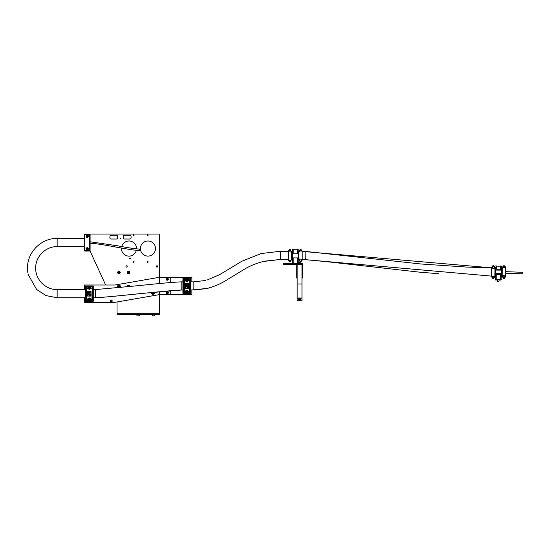 <?xml version="1.0" encoding="UTF-8"?>
<svg xmlns="http://www.w3.org/2000/svg" width="550" height="550" viewBox="0 0 550 550"><rect width="100%" height="100%" fill="white"/><g stroke="black" fill="none" stroke-linecap="round" stroke-linejoin="round"><path stroke-width="0.82" d="M90.509 286.99L90.338 287.011A1.347 1.347 0 0 1 89.313 289.231A1.347 1.347 0 0 1 88.296 287.011L88.199 287.045A1.396 1.396 0 0 0 87.979 288.269C87.416 289.279 91.218 289.279 90.654 288.269A1.396 1.396 0 0 0 90.434 287.045L92.489 286.639L86.144 286.639L90.509 286.99A1.492 1.492 0 0 1 90.75 288.296L91.912 287.897L89.313 289.417L86.439 287.739L86.336 293.652L86.439 299.571L89.313 297.894L92.194 299.571L92.194 287.739L91.912 299.413L90.75 299.014A1.492 1.492 0 0 1 90.509 300.321L86.144 300.671L92.489 300.671L90.434 300.266A1.396 1.396 0 0 0 90.654 299.042C91.218 298.031 87.416 298.031 87.979 299.042A1.396 1.396 0 0 0 88.199 300.266L88.296 300.3A1.347 1.347 0 0 1 89.313 298.079A1.347 1.347 0 0 1 90.338 300.3L90.509 300.321M91.004 296.086L87.629 296.086L87.629 291.225L91.004 291.225L91.004 296.086L87.732 296.072L91.004 296.086M90.86 295.873L90.86 294.161L90.86 295.873M85.449 285.945L93.28 286.041L93.28 301.269L93.28 286.041L85.449 286.041L85.449 301.269L93.184 301.269L93.184 285.945L85.449 285.945M85.353 301.269L85.353 286.041L85.353 301.269L93.184 301.366L85.449 301.366M91.864 287.815L92.483 287.238L92.483 300.073L92.146 299.654L92.586 300.575L92.682 286.736L92.682 300.575M85.951 300.575L85.951 286.736L86.047 300.575L86.439 299.571L86.247 300.472L88.048 300.472M92.558 286.667L92.146 287.657M87.808 294.161L87.808 295.873M90.826 294.161L90.826 295.873M88.529 293.397L89.066 292.827A5.768 5.768 0 0 1 89.774 293.597L89.843 293.446A4.421 4.421 0 0 0 88.179 292.174A5.768 5.768 0 0 1 89.004 292.779L88.529 293.397L88.997 294.009L89.547 293.315M88.124 300.321A1.492 1.492 0 0 1 87.883 299.014L86.487 299.654M86.769 287.815L87.883 288.296A1.492 1.492 0 0 1 88.124 286.99L86.247 286.839L86.769 287.815L86.769 299.496M90.358 300.616L90.31 300.272A1.306 1.306 0 0 0 89.313 298.114A1.306 1.306 0 0 0 88.323 300.272L88.275 300.616M88.275 286.694L88.323 287.031A1.306 1.306 0 0 0 89.313 289.197A1.306 1.306 0 0 0 90.31 287.031L90.358 286.694M86.487 287.657L86.144 286.543L92.489 286.543M90.31 300.272L90.489 300.616M88.144 300.616L88.323 300.272M86.247 287.238L86.247 300.073M87.808 291.438L90.901 291.239L87.732 291.239L87.808 293.15M90.791 295.639A4.421 4.421 0 0 0 90.042 293.707L89.953 293.831A5.768 5.768 0 0 1 90.791 295.639M90.764 291.376L87.869 291.376M88.55 294.566L90.083 294.271L90.062 295.123L89.609 295.433L89.121 294.566L88.55 294.566M89.829 294.566L89.375 294.566L89.602 295.137L89.829 294.566M89.609 293.171L89.953 293.831M89.382 292.957L90.042 293.714M89.066 292.827L88.997 293.714L89.313 293.061M88.55 292.126L90.021 291.864L90.049 292.401L88.55 292.126M188.079 279.317L187.914 279.331A1.347 1.347 0 0 1 186.89 281.559A1.347 1.347 0 0 1 185.866 279.331L185.769 279.373A1.396 1.396 0 0 0 185.549 280.596C184.992 281.607 188.788 281.6 188.231 280.596A1.396 1.396 0 0 0 188.004 279.373L190.059 278.96L183.714 278.96L188.079 279.317A1.492 1.492 0 0 1 188.32 280.624L189.489 280.225L186.89 281.744L184.009 280.06L183.913 285.979L184.009 291.899L186.89 290.214L189.764 291.899L189.764 280.06L189.489 291.734L188.32 291.335A1.492 1.492 0 0 1 188.079 292.641L183.714 292.999L190.059 292.999L188.004 292.586A1.396 1.396 0 0 0 188.231 291.363C188.788 290.359 184.992 290.352 185.549 291.363A1.396 1.396 0 0 0 185.769 292.586L185.866 292.627A1.347 1.347 0 0 1 186.89 290.4A1.347 1.347 0 0 1 187.914 292.627L188.079 292.641M188.574 288.406L185.199 288.406L185.199 283.553L188.574 283.553L188.574 288.406L185.302 288.393L188.574 288.406M188.43 288.2L188.43 286.488L188.43 288.2M183.019 278.266L190.85 278.362L190.85 293.597L190.85 278.362L183.019 278.362L183.019 293.597L190.754 293.597L190.754 278.266L183.019 278.266M182.923 293.597L182.923 278.362L182.923 293.597L190.754 293.693L183.019 293.693M189.441 280.143L190.053 279.565L190.053 292.394L189.716 291.981L190.156 292.903L190.252 279.056L190.252 292.903M183.521 292.903L183.521 279.056L183.617 292.903L184.009 291.899L183.824 292.799L185.618 292.799M190.128 278.988L189.716 279.978M185.384 286.488L185.384 288.2M188.396 286.488L188.396 288.2M187.186 285.491L187.522 286.158A5.768 5.768 0 0 1 188.361 287.959A4.421 4.421 0 0 0 187.612 286.034L187.522 286.158M186.099 285.725L186.636 285.154A5.768 5.768 0 0 1 187.351 285.918L187.419 285.773A4.421 4.421 0 0 0 185.749 284.501A5.768 5.768 0 0 1 186.581 285.099L186.099 285.725L186.574 286.337L187.117 285.636M185.694 292.641A1.492 1.492 0 0 1 185.453 291.335L184.058 291.981M184.339 280.143L185.453 280.624A1.492 1.492 0 0 1 185.694 279.317L183.824 279.159L184.339 280.143L184.339 291.816M187.935 292.944L187.887 292.6A1.306 1.306 0 0 0 186.89 290.441A1.306 1.306 0 0 0 185.893 292.6L185.845 292.944M185.845 279.015L185.893 279.359A1.306 1.306 0 0 0 186.89 281.518A1.306 1.306 0 0 0 187.887 279.359L187.935 279.015M184.058 279.978L183.714 278.864L190.059 278.864M188.059 279.015L187.887 279.359M185.893 279.359L185.721 279.015M187.887 292.6L188.059 292.944M185.721 292.944L185.893 292.6M183.824 279.565L183.824 292.394M185.384 283.759L188.478 283.566L185.302 283.566L185.384 285.471M188.341 283.704L185.439 283.704M186.12 286.887L187.66 286.591L187.633 287.451L187.179 287.753L186.691 286.887L186.12 286.887M187.399 286.887L186.945 286.887L187.179 287.457L187.399 286.887M186.959 285.285L187.612 286.034M186.636 285.154L186.567 286.041L186.883 285.388M186.12 284.446L187.598 284.192L187.619 284.721L186.12 284.446M86.006 248.896A1.203 1.203 0 0 1 87.209 247.699A1.203 1.203 0 0 1 88.406 248.896A1.203 1.203 0 0 1 87.209 250.099A1.203 1.203 0 0 1 86.006 248.896M86.824 237.346L86.006 236.204A1.203 1.203 0 0 1 87.209 235.001A1.203 1.203 0 0 1 88.406 236.204A1.203 1.203 0 0 1 87.209 237.407A1.203 1.203 0 0 1 86.006 236.204L86.824 235.063M84.707 251.013L89.705 251.013A0.385 0.385 -90 0 0 90.09 250.628L90.09 234.472A0.385 0.385 0 0 0 89.705 234.087L84.707 234.087A0.385 0.385 0 0 0 84.322 234.472L84.322 250.628A0.385 0.385 0 0 0 84.707 251.013L84.707 250.628L89.705 250.628L89.705 234.472L84.707 234.472L84.707 250.628L84.322 250.628M187.481 280.968A0.962 0.962 0 0 1 186.127 280.796A0.962 0.962 0 0 1 186.299 279.448A0.962 0.962 0 0 1 187.646 279.62A0.962 0.962 0 0 1 187.481 280.968M187.096 279.696L186.546 279.771L186.677 280.72L187.44 280.136L187.096 279.696M505.697 271.666L522.5 272.298L522.445 273.838L505.677 273.206M90.09 241.78L117.136 245.726C124.438 247.06 134.537 248.971 139.618 249.019L139.618 250.559L132.303 249.879L116.222 247.129C106.205 245.231 93.851 243.141 90.09 243.32M302.335 251.405L491.556 267.836L466.826 267.08L420.743 263.972L305.092 251.371L305.188 259.641L491.466 276.107M298.347 251.453L298.87 251.446M299.544 260.198L299.544 260.198A2.888 2.888 180 0 1 298.918 259.779L298.918 259.779A2.888 2.888 -0 0 0 299.544 260.198L299.544 259.029L301.751 259.222L301.696 260.487L302.197 260.157A2.888 2.888 180 0 1 301.751 260.349A2.888 2.888 -0 0 0 302.197 260.157L302.197 251.041L301.751 250.848A2.888 2.888 180 0 1 302.197 251.048L302.197 260.157L302.335 259.676L305.188 259.641L327.559 261.772L420.021 272.209L438.522 273.694M84.322 238.466L57.145 238.466L57.145 246.641L84.322 246.641M93.28 297.743L95.583 297.743L95.583 289.568L133.148 286.144C148.837 284.653 167.922 282.452 181.184 281.868L181.191 290.043L146.032 293.074C129.03 294.642 114.235 296.56 95.583 297.743L95.583 297.743C103.936 297.708 172.012 290.015 181.191 290.043L182.923 290.043M190.85 290.036L207.288 288.427C214.328 286.522 220.653 283.807 226.256 280.287L245.245 268.709C250.566 265.65 256.472 263.264 262.969 261.539L280.514 259.442L280.514 251.274L288.207 251.274L288.207 255.482M181.184 281.868L182.923 281.868M190.85 281.861L193.868 281.861L193.868 290.036L206.594 288.592M280.514 259.442L288.173 259.449L288.303 260.157L288.173 255.489M127.029 286.756A1.54 1.54 0 0 1 130.027 286.461M128.961 286.564L128.164 286.646M117.611 287.691A1.54 1.54 0 0 1 119.323 285.436A1.54 1.54 0 0 1 120.402 287.416M119.096 287.457L119.329 286.529L118.793 286.392L118.552 287.32L119.096 287.457M299.936 300.293A0.962 0.962 0 0 1 298.678 299.771A0.962 0.962 0 0 1 299.2 298.512A0.962 0.962 0 0 1 300.451 299.035A0.962 0.962 0 0 1 299.936 300.293A0.962 0.962 0 0 0 300.451 299.035A0.962 0.962 0 0 0 299.2 298.512M299.901 298.959L299.351 298.891L299.228 299.839L299.778 299.915L299.901 298.959M299.502 299.881A0.481 0.481 0 0 0 299.949 299.695M299.626 298.925A0.481 0.481 0 0 0 299.186 299.111M130.103 257.929A0.406 0.406 0 0 0 129.697 258.335A0.406 0.406 0 0 0 130.103 258.741A0.406 0.406 0 0 0 130.508 258.335A0.406 0.406 0 0 0 130.103 257.929M120.484 238.116A0.406 0.406 0 0 0 120.079 238.521A0.406 0.406 0 0 0 120.484 238.927A0.406 0.406 0 0 0 120.89 238.521A0.406 0.406 0 0 0 120.484 238.116M152.151 292.469A0.866 0.866 0 0 0 152.989 293.562A0.866 0.866 0 0 0 153.766 292.311M157.025 265.767A0.674 0.674 0 0 0 156.358 266.441A0.674 0.674 0 0 0 157.025 267.114A0.674 0.674 0 0 0 157.699 266.441A0.674 0.674 0 0 0 157.025 265.767M126.637 265.767A0.674 0.674 0 0 0 125.964 266.441A0.674 0.674 0 0 0 126.637 267.114A0.674 0.674 0 0 0 127.311 266.441A0.674 0.674 0 0 0 126.637 265.767M147.943 241.003A7.549 7.549 0 0 0 140.387 248.552A7.549 7.549 0 0 0 147.943 256.101A7.549 7.549 0 0 0 155.492 248.552A7.549 7.549 0 0 0 147.943 241.003M136.537 248.847A7.549 7.549 0 0 0 121.708 246.565M121.461 248.077A7.549 7.549 0 0 0 136.324 250.374M147.703 234.781A0.406 0.406 0 0 0 147.297 235.187A0.406 0.406 0 0 0 147.703 235.586A0.406 0.406 0 0 0 148.101 235.187A0.406 0.406 0 0 0 147.703 234.781M133.657 234.781A0.406 0.406 0 0 0 133.251 235.187A0.406 0.406 0 0 0 133.657 235.586A0.406 0.406 0 0 0 134.062 235.187A0.406 0.406 0 0 0 133.657 234.781M133.657 261.518A0.406 0.406 0 0 0 133.251 261.924A0.406 0.406 0 0 0 133.657 262.322A0.406 0.406 0 0 0 134.062 261.924A0.406 0.406 0 0 0 133.657 261.518M147.703 261.518A0.406 0.406 0 0 0 147.297 261.924A0.406 0.406 0 0 0 147.703 262.322A0.406 0.406 0 0 0 148.101 261.924A0.406 0.406 0 0 0 147.703 261.518M87.464 248.49A0.481 0.481 0 0 0 86.983 248.476M86.948 249.308A0.481 0.481 0 0 0 87.429 249.322M87.422 235.778A0.481 0.481 0 0 0 86.941 235.799M86.989 236.631A0.481 0.481 0 0 0 87.471 236.603M170.466 277.324A0.578 0.571 90 0 0 170.335 277.31L159.335 277.31L159.335 234.609A0.578 0.578 0 0 0 158.757 234.032L84.899 234.032A0.578 0.578 0 0 0 84.631 234.094M84.631 251.006A0.578 0.578 0 0 0 84.899 251.075L89.719 251.075A0.578 0.578 0 0 1 90.248 251.412L105.641 285.003M107.931 302.308A0.578 0.578 0 0 0 107.979 302.314L115.094 302.314L123.001 300.939M129.91 235.187A1.155 1.155 0 0 1 131.058 236.342L131.058 237.875A1.155 1.155 0 0 1 129.91 239.03L124.52 239.03A1.155 1.155 0 0 1 123.365 237.875L123.365 236.342A1.155 1.155 0 0 1 124.52 235.187L129.91 235.187M116.442 235.187L111.059 235.187A1.155 1.155 0 0 0 109.904 236.342L109.904 237.875A1.155 1.155 0 0 0 111.059 239.03L116.442 239.03A1.155 1.155 0 0 0 117.597 237.875L117.597 236.342A1.155 1.155 0 0 0 116.442 235.187M117.019 301.978L117.019 314.428L159.335 314.428L159.335 294.635L191.888 294.635L191.888 290.036M154.227 315.968L152.907 315.968M153.182 315.968L153.808 315.968M137.789 315.968L138.834 315.968M302.933 264.419L302.548 264.419L302.548 263.457L302.933 263.457L302.933 264.419M284.082 264.419L283.697 264.419L283.697 263.457L284.082 263.457L284.082 264.419L302.548 264.419M284.082 263.457L302.548 263.457M297.158 264.433A0.481 0.481 0 0 0 296.773 264.901L296.773 278.059L297.158 278.059M301.971 264.433A0.481 0.481 0 0 1 302.356 264.901L302.356 278.059L301.971 278.059M297.158 264.419L297.158 300.747L301.971 300.747L301.971 264.419M154.605 292.229A1.684 1.684 0 0 1 152.989 294.381A1.684 1.684 0 0 1 151.312 292.552M154.014 292.284A1.107 1.107 0 0 1 152.989 293.803A1.107 1.107 0 0 1 151.903 292.497M126.885 286.77A1.684 1.684 0 0 1 130.171 286.447M117.453 287.705A1.684 1.684 0 0 1 118.944 285.244A1.684 1.684 0 0 1 120.56 287.403M187.268 279.916A0.481 0.481 0 0 0 186.821 279.73M186.512 280.507A0.481 0.481 0 0 0 186.952 280.686M187.22 291.397A0.481 0.481 0 0 0 186.752 291.287M186.56 292.098A0.481 0.481 0 0 0 187.028 292.208M89.554 288.303A0.481 0.481 0 0 1 89.073 288.296M89.079 287.464A0.481 0.481 0 0 1 89.561 287.471M89.512 299.867A0.481 0.481 0 0 1 89.038 299.819M89.121 298.987A0.481 0.481 0 0 1 89.595 299.035M191.888 281.861L191.888 277.324L159.342 277.324L115.088 285.003L84.315 285.003L84.315 289.568M84.315 297.743L84.315 302.308L115.088 302.308L159.335 294.635M298.918 262.302L300.431 262.439L298.643 262.302L298.506 263.457M299.805 262.302L299.255 262.302M118.944 271.246A1.251 1.251 0 0 1 120.196 272.498A1.251 1.251 0 0 1 118.944 273.749A1.251 1.251 0 0 1 117.693 272.498A1.251 1.251 0 0 1 118.944 271.246M118.367 272.834L119.522 272.834L119.522 272.168L118.944 271.831L118.367 272.834M128.562 271.246A1.251 1.251 0 0 1 129.814 272.498A1.251 1.251 0 0 1 128.562 273.749A1.251 1.251 0 0 1 127.311 272.498A1.251 1.251 0 0 1 128.562 271.246M127.985 272.834L129.14 272.834L129.14 272.168L128.562 271.831L127.985 272.834M88.055 248.449A0.962 0.962 0 0 1 87.656 249.748A0.962 0.962 0 0 1 86.357 249.349A0.962 0.962 0 0 1 86.756 248.05A0.962 0.962 0 0 1 88.055 248.449M86.735 248.6L86.714 249.157L87.677 249.191L87.23 248.346L86.735 248.6M88.014 235.675A0.962 0.962 0 0 1 87.732 237.009A0.962 0.962 0 0 1 86.405 236.734A0.962 0.962 0 0 1 86.68 235.4A0.962 0.962 0 0 1 88.014 235.675M86.714 235.957L87.237 236.761L87.704 236.452L87.175 235.647L86.714 235.957M167.214 280.211A0.962 0.949 -90 0 1 166.272 279.166A0.962 0.949 -90 0 1 167.214 278.286L167.392 278.286A0.962 0.949 -90 0 1 168.334 279.331A0.962 0.949 -90 0 1 167.228 280.197A0.962 0.949 -90 0 1 167.392 278.286L167.558 278.307C168.616 279.036 168.561 279.675 167.392 280.211L167.214 280.211M166.897 279.441L167.317 279.799L167.929 279.063L166.994 278.891L166.897 279.441M167.276 279.764L167.791 279.063L167.413 278.74M167.221 293.679A0.962 0.949 -90 0 1 166.265 292.717A0.962 0.949 -90 0 1 167.221 291.754M166.946 292.999L167.42 293.267L167.887 292.435L167.406 292.16L166.946 292.999M167.351 293.232L167.757 292.985L167.344 292.201M111.107 300.011A0.962 0.962 0 0 1 112.193 300.829A0.962 0.962 0 0 1 111.382 301.916A0.962 0.962 0 0 1 110.289 301.104A0.962 0.962 0 0 1 111.107 300.011M110.804 301.311L111.76 301.173L111.677 300.623L111.162 300.417L110.804 301.311M188.045 280.211A1.155 1.155 0 0 0 186.89 279.056A1.155 1.155 0 0 0 185.735 280.211A1.155 1.155 0 0 0 186.89 281.366A1.155 1.155 0 0 0 188.045 280.211M188.031 291.569A1.155 1.155 0 0 0 186.704 290.613A1.155 1.155 0 0 0 185.749 291.933A1.155 1.155 0 0 0 187.069 292.889A1.155 1.155 0 0 0 188.031 291.569M187.591 292.407A0.962 0.962 0 0 1 186.23 292.449A0.962 0.962 0 0 1 186.189 291.094A0.962 0.962 0 0 1 187.543 291.046A0.962 0.962 0 0 1 187.591 292.407M187.014 291.211L186.484 291.369L186.766 292.291L187.296 292.132L187.014 291.211M90.42 299.097A1.155 1.155 0 0 0 88.99 298.32A1.155 1.155 0 0 0 88.206 299.75A1.155 1.155 0 0 0 89.643 300.534A1.155 1.155 0 0 0 90.42 299.097M90.097 299.991A0.962 0.962 0 0 1 88.756 300.204A0.962 0.962 0 0 1 88.536 298.863A0.962 0.962 0 0 1 89.877 298.643A0.962 0.962 0 0 1 90.097 299.991M89.375 298.87L88.866 299.104L89.258 299.977L89.767 299.75L89.375 298.87M90.386 287.457A1.155 1.155 0 0 0 88.887 286.811A1.155 1.155 0 0 0 88.248 288.31A1.155 1.155 0 0 0 89.746 288.956A1.155 1.155 0 0 0 90.386 287.457M90.145 288.372A0.962 0.962 0 0 1 88.832 288.716A0.962 0.962 0 0 1 88.488 287.396A0.962 0.962 0 0 1 89.801 287.059A0.962 0.962 0 0 1 90.145 288.372M89.32 287.327L88.832 288.159L89.313 288.441L89.801 287.609L89.32 287.327M292.449 250.436L293.219 250.436L293.219 249.542L292.449 249.542L292.449 263.292L298.217 263.292L298.217 258.679L297.447 258.679L297.447 257.909L293.219 257.909L293.219 263.292M293.219 250.436L293.219 253.832L297.447 253.832L297.447 249.542L298.217 249.542L298.217 258.679M293.219 253.289L292.449 253.289M292.449 258.679L293.219 258.679M297.447 253.289L298.217 253.289M297.447 263.292L297.447 258.679M291.589 259.779L291.589 259.779A2.888 2.888 180 0 1 290.964 260.198L290.964 260.198A2.888 2.888 -0 0 0 291.589 259.779L291.589 251.419L291.713 259.731L292.16 259.772L290.964 260.205L290.923 261.03L289.967 261.993L288.812 261.03L289.774 261.993L290.923 261.03L289.774 261.993L288.812 260.734L289.774 261.993M298.457 255.489L298.794 259.731L298.217 259.861L298.347 251.426M288.173 251.274L288.303 251.048A2.888 2.888 180 0 1 288.757 250.848L288.303 251.041L288.303 260.157L288.757 260.349A2.888 2.888 180 0 1 288.303 260.157A2.888 2.888 -0 0 0 288.757 260.349L290.964 260.198M300.912 250.374L300.369 250.394M290.139 260.851L289.596 260.851L290.139 260.851M301.696 250.711L301.696 250.167L301.751 251.096L300.3 250.986A0.749 0.749 180 0 1 300.637 249.569A0.749 0.749 180 0 1 301.049 250.944M299.578 250.167L300.541 249.205L298.918 251.419A2.888 2.888 180 0 1 299.544 250.999L299.578 250.883M290.964 250.999L290.964 252.017L288.757 251.824L288.812 250.167L289.774 249.205L288.812 250.167L288.812 250.979L289.967 249.865L290.964 250.999A2.888 2.888 180 0 1 291.589 251.419L290.964 250.999L290.964 252.017M300.541 261.993L299.578 261.03L300.733 261.993L299.578 260.061L299.578 261.03L300.541 261.993L301.696 261.037L301.696 259.394L301.696 260.824M292.449 259.971L292.05 259.738L291.713 251.467L292.449 251.233M292.05 251.467L292.16 259.772M289.458 260.171A0.749 0.749 -0 0 0 289.871 261.546A0.749 0.749 -0 0 0 290.207 260.129M301.07 250.339A0.433 0.433 180 0 1 300.637 250.772A0.433 0.433 180 0 1 300.204 250.339A0.433 0.433 180 0 1 300.637 249.941A0.433 0.433 180 0 1 301.07 250.36A0.433 0.433 180 0 0 300.637 249.913A0.433 0.433 180 0 0 300.204 250.339M290.304 260.824A0.433 0.433 180 0 1 289.871 261.257A0.433 0.433 180 0 1 289.438 260.824A0.433 0.433 180 0 1 289.871 260.418A0.433 0.433 180 0 1 290.304 260.837A0.433 0.433 180 0 0 289.871 260.391A0.433 0.433 180 0 0 289.438 260.824M289.967 249.205L290.923 250.167L289.967 249.205L289.967 249.865M298.918 251.419L298.794 255.489M300.733 249.205L301.696 250.374M300.3 250.986L299.544 250.999M299.544 251.254L299.578 250.374L300.541 249.205M288.757 251.824L288.812 250.979M290.964 259.861L290.923 260.734L289.774 261.738M288.812 260.734L288.757 260.019M301.696 260.061L300.733 261.174L300.733 261.993M299.578 260.061L299.544 259.029M301.386 250.333A0.749 0.749 -0 0 0 300.637 249.59A0.749 0.749 -0 0 0 299.887 250.333M290.62 260.81A0.749 0.749 -0 0 0 289.871 260.074A0.749 0.749 -0 0 0 289.121 260.81M495.474 267.871L495.385 276.162M497.516 279.62L499.056 279.634M495.344 276.155L495.316 279.971L495.426 279.469L500.418 279.544L500.507 273.384L501.277 273.398L501.311 271.693L501.291 266.021L500.521 266.014L500.541 267.314L501.311 267.321M495.426 279.469L495.461 267.877M495.509 273.322L496.272 273.329M495.529 271.666L495.516 272.47L495.529 271.666M495.536 267.259L496.306 267.266L496.313 270.071L495.543 270.064L500.541 270.119L500.541 267.314M499.049 279.998L501.084 280.032L501.277 273.398L495.509 273.336M497.461 279.984L495.316 279.971M500.5 273.384L500.418 279.544L501.194 279.531M496.306 267.266L496.293 265.966L495.522 265.959M496.272 273.343L496.196 279.476M500.473 274.718L496.258 274.67M496.299 266.159L500.521 266.207L500.534 270.119M491.542 267.637L491.7 276.066L491.679 267.417A2.888 2.888 -89.7 0 1 492.126 267.231A2.888 2.888 90.3 0 0 491.679 267.417L491.576 276.533A2.888 2.888 90.3 0 0 492.023 276.732L492.023 276.732A2.888 2.888 -89.7 0 1 491.576 276.533L492.071 277.413L492.044 276.444L494.237 276.609A2.888 2.888 90.3 0 0 494.862 276.196L494.952 267.829L495.413 267.884L494.333 267.403A2.888 2.888 -89.7 0 1 494.952 267.829L494.993 276.148L495.44 276.189L494.196 276.726M501.737 276.224L501.236 276.512L501.737 276.224L501.71 267.912L502.157 267.953L501.71 267.912L501.737 276.224L502.198 276.272L501.737 276.224L502.288 267.912A2.888 2.888 -89.7 0 1 502.913 267.493A2.888 2.888 90.3 0 0 502.288 267.912L502.198 276.272A2.888 2.888 90.3 0 0 502.817 276.698L502.817 276.698A2.888 2.888 -89.7 0 1 502.198 276.272L502.817 276.698L502.844 277.53L502.851 275.605L505.058 275.825L505.024 276.877A2.888 2.888 90.3 0 0 505.471 276.684L505.574 267.568A2.888 2.888 90.3 0 0 505.127 267.369A2.888 2.888 -89.7 0 1 505.574 267.568L505.691 272.126L505.697 267.788L505.127 267.369L503.683 267.534A0.749 0.749 -89.7 0 1 504.034 266.118A0.749 0.749 -89.7 0 1 504.439 267.499L502.927 267.795L502.954 267.382L502.288 267.912M503.999 267.135L504.006 266.599M493.116 277.502L493.123 276.966M492.126 267.231L492.202 268.111L492.209 267.438L493.371 266.337L494.319 267.465L494.347 268.496L492.14 268.283L492.126 267.231L491.679 267.424M504.268 265.726L505.079 266.688M503.931 265.712L502.961 266.668L502.954 267.382L502.961 266.668L503.931 265.712C503.023 265.863 502.686 266.468 502.927 267.541L502.961 266.668L503.931 265.712L505.079 267.513M495.529 267.843L494.993 276.148M493.501 265.616L494.326 267.444C494.567 266.337 494.244 265.726 493.357 265.602L493.371 266.337M493.178 266.337L493.158 265.595L492.188 266.551L493.357 265.602M502.837 276.746L503.793 278.506L502.844 277.53L503.986 278.506L502.886 275.756L502.81 276.698M504.137 278.499L504.996 276.684C505.237 277.75 504.9 278.362 503.993 278.506M493.364 278.382L492.071 277.413L493.219 278.389L492.023 276.732M494.216 276.43L493.219 278.389L494.189 277.441M492.174 266.736L492.168 267.169M493.164 265.595L493.158 265.595C492.161 266.221 491.837 266.613 492.174 266.771L492.209 267.438M493.144 277.984A0.749 0.749 90.3 0 0 493.9 277.241A0.749 0.749 90.3 0 1 493.137 277.984A0.749 0.749 90.3 0 1 492.738 276.602L493.494 276.567A0.749 0.749 90.3 0 1 493.9 277.241A0.749 0.749 90.3 0 0 493.151 276.485M504.027 267.616A0.749 0.749 90.3 0 0 504.769 266.881A0.749 0.749 90.3 0 0 504.034 266.118M504.02 266.434A0.433 0.433 -89.7 0 1 504.446 266.874A0.433 0.433 -89.7 0 1 504.013 267.3A0.433 0.433 -89.7 0 1 503.587 266.867A0.433 0.433 -89.7 0 1 504.027 266.434A0.433 0.433 -89.7 0 1 504.453 266.874A0.433 0.433 -89.7 0 1 504.02 267.3M493.144 276.801A0.433 0.433 -89.7 0 1 493.57 277.241A0.433 0.433 -89.7 0 1 493.13 277.668A0.433 0.433 -89.7 0 1 492.704 277.228A0.433 0.433 -89.7 0 1 493.144 276.801A0.433 0.433 -89.7 0 1 493.563 277.241A0.433 0.433 -89.7 0 1 493.137 277.668M494.299 267.286L494.312 268.352M501.311 267.637L501.71 267.912L501.311 267.637M505.471 276.684L504.962 277.007M504.123 265.719C505.092 266.331 505.416 266.729 505.086 266.908L505.086 266.942M502.913 267.499L502.975 266.915M494.203 277.186L494.203 277.214C494.546 277.379 494.216 277.771 493.219 278.389L493.219 278.389M505.003 275.997L503.793 278.506M296.01 264.928L294.566 264.832L296.01 264.928M498.272 281.27L497.599 281.236L498.272 281.27M497.516 279.586L497.502 281.139L498.939 281.249M498.094 281.524L498.891 281.504L498.094 281.524M497.461 279.833L497.447 281.387L498.891 281.504M90.826 293.15L90.826 291.438M87.869 295.934L90.764 295.934M92.386 287.238L92.386 286.839L90.585 286.839M90.585 300.472L92.386 300.472L92.386 300.073M92.489 300.768L86.144 300.768M188.396 285.471L188.396 283.759M185.439 288.255L188.341 288.255M189.956 279.565L189.956 279.159L188.162 279.159M188.162 292.799L189.956 292.799L189.956 292.394M190.059 293.095L183.714 293.095M88.351 248.538L87.917 247.933M89.705 251.013L90.09 250.628M84.707 234.087L84.322 234.472M90.09 234.472L89.705 234.087M186.381 279.558A0.825 0.825 0 0 0 186.237 280.713A0.825 0.825 0 0 0 187.399 280.864A0.825 0.825 0 0 0 187.543 279.702A0.825 0.825 0 0 0 186.381 279.558M85.353 297.743L57.145 297.743L57.145 289.568C45.671 289.864 35.379 279.572 35.674 268.104C35.379 256.637 45.671 246.345 57.145 246.641L57.145 246.641M259.806 262.419L262.969 261.539M95.583 289.568L93.28 289.568M299.248 298.636A0.825 0.825 0 0 0 298.801 299.716A0.825 0.825 0 0 0 299.881 300.169A0.825 0.825 0 0 0 300.327 299.09A0.825 0.825 0 0 0 299.248 298.636M117.019 313.28L159.335 313.28M152.508 315.968L154.818 315.776L154.818 314.428M137.122 315.968L139.432 315.776L139.432 314.428M297.158 298.114L301.971 298.114M297.158 298.018L301.971 298.018M297.158 283.979L301.971 283.979L297.158 283.979M297.158 264.832L301.971 264.832M170.748 277.324L170.748 282.528L170.748 277.324M170.748 290.73L170.748 294.635L170.748 290.73M159.589 277.324L159.589 283.539M159.589 291.748L159.589 294.635M159.486 277.324L159.486 283.546M159.486 291.761L159.486 294.635M118.944 273.618A1.114 1.114 0 0 0 120.058 272.498A1.114 1.114 0 0 0 118.944 271.384A1.114 1.114 0 0 0 117.831 272.498A1.114 1.114 0 0 0 118.944 273.618M128.562 273.618A1.114 1.114 0 0 0 129.676 272.498A1.114 1.114 0 0 0 128.562 271.384A1.114 1.114 0 0 0 127.449 272.498A1.114 1.114 0 0 0 128.562 273.618M86.474 249.288A0.825 0.825 0 0 0 87.594 249.631A0.825 0.825 0 0 0 87.938 248.511A0.825 0.825 0 0 0 86.817 248.167A0.825 0.825 0 0 0 86.474 249.288M86.515 236.658A0.825 0.825 0 0 0 87.656 236.899A0.825 0.825 0 0 0 87.897 235.751A0.825 0.825 0 0 0 86.756 235.51A0.825 0.825 0 0 0 86.515 236.658M167.276 280.067A0.825 0.811 90 0 0 168.218 279.393A0.825 0.811 90 0 0 167.558 278.438A0.825 0.811 90 0 0 166.609 279.104A0.825 0.811 90 0 0 167.276 280.067M167.379 291.754A0.962 0.949 -90 0 1 168.341 292.71A0.962 0.949 -90 0 1 167.392 293.679A0.962 0.949 -90 0 1 166.444 292.717A0.962 0.949 -90 0 1 167.379 291.754M167.42 293.542A0.825 0.811 90 0 0 168.231 292.71A0.825 0.811 90 0 0 167.406 291.885A0.825 0.811 90 0 0 166.602 292.724A0.825 0.811 90 0 0 167.42 293.542M111.361 301.785A0.825 0.825 0 0 0 112.062 300.85A0.825 0.825 0 0 0 111.127 300.149A0.825 0.825 0 0 0 110.426 301.084A0.825 0.825 0 0 0 111.361 301.785M186.285 291.184A0.825 0.825 0 0 0 186.326 292.353A0.825 0.825 0 0 0 187.495 292.318A0.825 0.825 0 0 0 187.454 291.149A0.825 0.825 0 0 0 186.285 291.184M88.646 298.939A0.825 0.825 0 0 0 88.832 300.094A0.825 0.825 0 0 0 89.987 299.908A0.825 0.825 0 0 0 89.801 298.753A0.825 0.825 0 0 0 88.646 298.939M88.605 287.464A0.825 0.825 0 0 0 88.894 288.599A0.825 0.825 0 0 0 90.028 288.303A0.825 0.825 0 0 0 89.733 287.169A0.825 0.825 0 0 0 88.605 287.464M297.447 250.436L298.217 250.436M290.139 260.879L289.603 260.879M302.197 251.041L302.081 251.515M289.774 249.865L289.774 249.205M496.306 269.184L500.534 269.232M502.831 277.282L502.879 276.643M492.058 276.526L492.092 277.166M57.145 238.466C42.054 237.909 27.246 251.515 27.5 268.104L27.823 272.463M207.322 279.957L219.622 274.656L241.89 261.222L261.367 253.509L280.514 251.274M280.514 259.449L264.433 261.188M57.145 289.568L85.353 289.568M57.145 297.743L46.097 295.611L36.637 289.506L28.208 274.539M205.288 280.5L193.868 281.861M152.316 315.776L152.316 314.428M136.929 315.776L136.929 314.428M300.293 262.302L300.431 263.457M167.214 291.754L167.392 291.754C168.616 292.387 168.616 293.026 167.399 293.679L167.214 293.679M293.219 249.734L297.447 249.734M298.918 259.786L299.578 260.315M302.081 259.689L302.197 260.157M288.427 259.689L288.303 260.157M288.427 251.515L288.303 251.041M492.058 276.547C491.817 277.647 492.14 278.266 493.027 278.389L493.02 278.389M296.106 264.419L296.106 264.832M294.566 264.419L294.566 264.832M499.056 279.599L499.043 281.153"/></g></svg>
